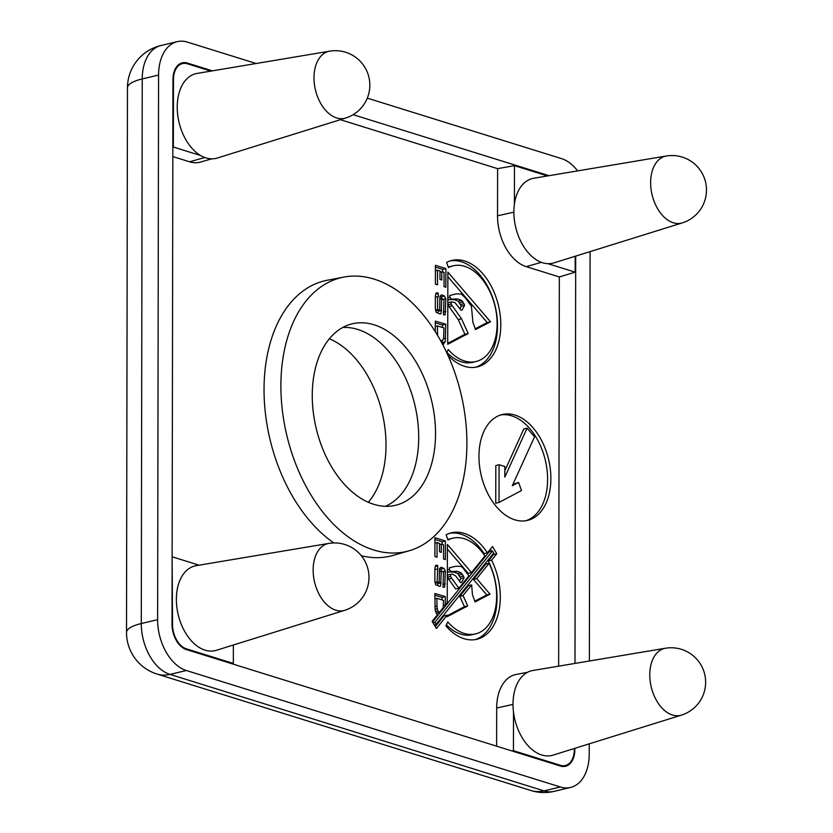<?xml version="1.0" encoding="UTF-8"?>
<svg xmlns="http://www.w3.org/2000/svg" width="833" height="833" viewBox="0 0 833 833"><rect width="100%" height="100%" fill="white"/><g stroke="black" fill="none" stroke-linecap="round" stroke-linejoin="round"><path stroke-width="1.25" d="M475.195 639.619A54.739 34.819 76.6 0 0 488.315 560.953L491.585 560.172L496.791 553.737L492.511 546.563L487.42 552.873A54.739 34.819 76.6 0 0 451.444 532.797A54.739 34.819 76.6 0 0 446.134 534.807L447.956 539.992A49.199 31.29 -103.4 0 1 452.725 538.191A49.199 31.29 -103.4 0 1 484.9 555.986L471.509 572.573L447.404 544.501L447.259 602.613L445.291 605.05L445.311 596.584L434.836 593.513L435.19 610.474L437.325 614.921L432.14 621.345L436.409 628.519L447.227 615.118L447.227 616.67L467.709 605.883L463.033 595.543L471.645 584.881L472.436 594.616L475.06 601.947L490.033 594.148L476.695 578.612L489.065 563.306A49.199 31.29 -103.4 0 1 475.56 633.903L472.29 634.684A49.199 31.29 -103.4 0 1 460.795 634.163A49.199 31.29 -103.4 0 1 446.426 624.802M475.56 633.903A49.199 31.29 -103.4 0 1 464.064 633.382A49.199 31.29 -103.4 0 1 447.748 621.897L445.905 625.937A54.739 34.819 76.6 0 0 464.054 638.703A54.739 34.819 76.6 0 0 476.84 639.286A54.739 34.819 76.6 0 0 491.585 560.172M515.002 415.084A54.426 34.622 76.6 0 0 502.289 414.511A54.426 34.622 76.6 0 0 479.516 465.845A54.426 34.622 76.6 0 0 514.825 519.823A54.426 34.622 76.6 0 0 527.539 520.396A54.426 34.622 76.6 0 0 550.311 469.062A54.426 34.622 76.6 0 0 515.002 415.084M525.894 520.729A54.426 34.622 76.6 0 0 546.875 468.542A54.426 34.622 76.6 0 0 511.743 415.865A54.426 34.622 76.6 0 0 500.664 414.959M447.904 355.254A54.739 34.819 76.6 0 0 464.522 366.322A54.739 34.819 76.6 0 0 477.309 366.905A54.739 34.819 76.6 0 0 500.216 315.291A54.739 34.819 76.6 0 0 464.71 261.01A54.739 34.819 76.6 0 0 451.913 260.427A54.739 34.819 76.6 0 0 446.613 262.426L448.435 267.612A49.199 31.29 -103.4 0 1 453.204 265.81A49.199 31.29 -103.4 0 1 464.699 266.331A49.199 31.29 -103.4 0 1 496.614 315.124A49.199 31.29 -103.4 0 1 476.028 361.522A49.199 31.29 -103.4 0 1 464.533 361.001A49.199 31.29 -103.4 0 1 448.227 349.527L446.748 352.744M475.664 367.238A54.739 34.819 76.6 0 0 496.78 314.77A54.739 34.819 76.6 0 0 461.44 261.781A54.739 34.819 76.6 0 0 450.299 260.875M476.028 361.522L472.759 362.303A49.199 31.29 -103.4 0 1 461.263 361.782A49.199 31.29 -103.4 0 1 446.894 352.421M336.678 117.942A34.413 21.887 76.6 0 0 345.633 118.057L345.633 118.057A34.465 34.465 0 0 0 345.622 52.25A34.465 34.465 0 0 0 329.681 51.167L329.681 51.167A34.413 21.887 76.6 0 0 314.27 83.081A34.413 21.887 76.6 0 0 336.678 117.942M329.681 51.167L197.077 73.419A43.545 27.697 76.6 0 0 177.294 109.81A43.545 27.697 76.6 0 0 200.576 155.511A43.545 27.697 76.6 0 0 205.928 157.906A43.545 27.697 76.6 0 0 217.257 158.051L345.633 118.057M335.814 610.183A34.413 21.887 76.6 0 0 344.768 610.297A34.413 21.887 76.6 0 0 344.779 610.297A34.465 34.465 0 0 0 344.768 544.49A34.465 34.465 0 0 0 328.816 543.408L328.816 543.408A34.413 21.887 76.6 0 0 313.416 575.322A34.413 21.887 76.6 0 0 335.814 610.183M328.816 543.408L196.213 565.659A43.545 27.697 76.6 0 0 176.721 606.039A43.545 27.697 76.6 0 0 205.074 650.146A43.545 27.697 76.6 0 0 216.403 650.292L344.768 610.297M672.46 715.016A34.413 21.887 76.6 0 0 681.415 715.13L681.415 715.13A34.465 34.465 0 0 0 681.415 649.324A34.465 34.465 0 0 0 665.463 648.241L665.463 648.241A34.413 21.887 76.6 0 0 650.052 680.165A34.413 21.887 76.6 0 0 672.46 715.016M574.333 748.492L574.333 749.419A21.012 13.37 -103.4 0 1 565.69 765.433A21.012 13.37 -103.4 0 1 560.411 765.308L513.44 750.679L513.503 712.08A43.545 27.697 76.6 0 0 541.721 754.979A43.545 27.697 76.6 0 0 553.05 755.125L681.415 715.13M673.324 222.786A34.413 21.887 76.6 0 0 682.279 222.9L682.279 222.9A34.465 34.465 0 0 0 682.269 157.093A34.465 34.465 0 0 0 666.327 156.01L666.327 156.01A34.413 21.887 76.6 0 0 650.917 187.925A34.413 21.887 76.6 0 0 673.324 222.786M666.327 156.01L533.724 178.262A43.545 27.697 76.6 0 0 514.388 204.252A43.545 27.697 76.6 0 0 542.575 262.749A43.545 27.697 76.6 0 0 547.927 263.676A43.545 27.697 76.6 0 0 553.903 262.895L682.279 222.9M373.736 504.309A93.286 59.341 -103.4 0 1 313.395 413.116A93.286 59.341 -103.4 0 1 350.599 324.245A93.286 59.341 -103.4 0 1 374.059 324.797A93.286 59.341 -103.4 0 1 434.722 418.635A93.286 59.341 -103.4 0 1 393.874 505.652A93.286 59.341 -103.4 0 1 373.736 504.309M385.398 506.318A92.525 58.851 76.6 0 0 417.021 416A92.525 58.851 76.6 0 0 357.711 329.431A92.525 58.851 76.6 0 0 342.748 327.473M373.663 549.967A140.756 89.537 -103.4 0 1 282.127 408.399A140.756 89.537 -103.4 0 1 343.758 277.097A140.756 89.537 -103.4 0 1 374.132 279.128A140.756 89.537 -103.4 0 1 465.189 416.719A140.756 89.537 -103.4 0 1 409.045 550.811A140.756 89.537 -103.4 0 1 373.663 549.967M343.758 277.097L327.254 280.252A141.516 90.016 76.6 0 0 264.103 394.717A141.516 90.016 76.6 0 0 333.866 542.939M445.374 559.599L445.405 540.961L434.93 537.702L434.899 556.517L437.033 557.183L437.065 542.595L439.512 543.366L439.501 551.738L441.313 552.394L441.323 544.116L443.583 544.824L443.562 559.026L445.374 559.599M440.959 567.273L439.47 568.679L439.189 582.527L437.117 581.882L437.794 565.992L437.533 565.347L435.659 565.326L434.878 568.189L434.857 581.184L435.628 584.714L439.824 586.401L440.605 585.891L441.282 571.126L443.541 571.834L443 587.203L444.676 587.161L445.353 571.074L443.937 568.377L441.053 567.252M442.687 344.518L445.228 341.832L445.78 324.204L435.305 321.132L435.295 331.659M445.842 287.218L445.884 268.58L435.409 265.321L435.378 284.147L437.502 284.803L437.533 270.215L439.991 270.985L439.97 279.357L441.782 280.023L441.802 271.735L444.062 272.443L444.031 286.656L445.842 287.218M468.188 333.502L461.534 318.81L451.038 304.014L451.309 301.931L454.87 302.494L460.982 310.178L462.086 309.959L464.564 305.378L463.929 303.67L461.544 300.369L457.598 298.932L451.455 299.151L449.841 297.225L449.716 295.496L456.203 293.872L461.315 293.987L465.501 298.047L471.426 306.232L472.905 322.246L475.528 329.566L490.512 321.777L447.873 272.12L447.696 344.289L468.188 333.502L464.918 334.283L458.275 319.58L461.534 318.81M441.428 294.892L439.949 296.298L439.657 310.147L437.596 309.512L437.617 296.704L438.262 296.912L438.273 293.612L438.012 292.966L436.138 292.945L435.357 295.809L435.336 308.804L436.096 312.333L440.303 314.02L441.074 313.51L441.75 298.745L444.01 299.453L443.468 314.822L445.155 314.78L445.822 298.693L444.406 295.996L441.532 294.872M527.57 672.273L516.127 674.459A43.545 27.697 76.6 0 0 496.676 708.029L496.614 746.17M558.641 666.171L559.328 276.952L526.237 266.643A43.545 27.697 76.6 0 1 497.53 215.789L497.613 168.662L340.385 119.692M172.827 156.583L189.591 161.8A43.545 27.697 76.6 0 0 200.534 162.06L211.728 158.853M361.314 555.715A141.516 90.016 76.6 0 0 392.895 555.444L409.045 550.811M329.337 338.781A92.525 58.851 -103.4 0 1 382.128 412.585A92.525 58.851 -103.4 0 1 368.332 502.268M212.394 70.847L187.383 63.058A21.773 13.849 76.6 0 0 182.302 62.829A21.773 13.849 76.6 0 0 172.962 79.52L172.014 624.125A21.773 13.849 76.6 0 0 186.363 649.553L560.411 766.048A21.773 13.849 76.6 0 0 565.503 766.277A21.773 13.849 76.6 0 0 574.832 749.575L574.832 748.336M549.041 175.69L353.15 114.683M574.989 663.432L575.697 256.106M367.301 98.138L561.473 158.603A43.545 27.697 -103.4 0 1 577.633 170.89M589.233 743.848L589.223 754.063A43.545 27.697 -103.4 0 1 570.553 787.456A43.545 27.697 -103.4 0 1 560.37 786.987L186.321 670.503A43.545 27.697 -103.4 0 1 157.624 619.648L158.572 75.043A43.545 27.697 -103.4 0 1 177.242 41.65A43.545 27.697 -103.4 0 1 187.425 42.108L256.127 63.506M590.097 251.618L589.379 661.017M575.197 256.262L575.166 272.162L559.328 276.952M575.166 272.162L547.927 263.676M514.388 204.252L514.461 165.652L497.613 168.662M514.461 165.652L547.51 175.94M200.576 155.511L173.347 147.024L173.462 79.676A21.012 13.37 -103.4 0 1 182.854 63.485A21.012 13.37 -103.4 0 1 187.383 63.787L210.874 71.107M513.44 750.679L512.17 751.022M233.365 645.002L233.334 663.453L186.363 648.824A21.012 13.37 -103.4 0 1 172.514 624.281L172.129 557.027M172.629 556.944L199.077 565.18M233.334 663.453L232.147 663.807M665.463 648.241L532.86 670.492A43.545 27.697 76.6 0 0 513.503 712.08M443.427 299.266L445.822 298.693M442.562 299.474L441.136 296.777L444.406 295.996M443.385 312.073L445.801 311.5M439.741 299.224L441.75 298.745M438.054 313.125L438.46 310.438M438.46 311.198L441.729 310.417M439.793 313.822L441.074 313.51M436.003 293.445L438.012 292.966M435.794 294.205L438.273 293.612M435.347 297.246L437.617 296.704M435.586 309.98L437.596 309.512M439.657 310.147L435.753 310.73M441.136 296.777L439.949 296.288M447.696 343.394L464.918 334.283M463.325 335.387L466.595 334.606M475.216 328.806L487.243 322.548L447.862 276.691M487.243 322.548L490.512 321.777M449.716 295.496L456.203 293.872M447.81 297.714L449.841 297.225M459.92 308.71L461.295 306.159L458.275 301.15L454.329 299.713L447.81 299.484M448.185 299.932L451.455 299.151M454.329 299.713L457.598 298.932M458.275 301.15L461.544 300.369M459.629 302.618L462.898 301.838M460.659 304.451L463.929 303.67M461.295 306.159L464.564 305.378M447.8 304.618L448.039 302.712L451.309 301.931M447.8 304.784L451.038 304.014M458.275 319.58L447.8 304.826M448.8 306.627L452.069 305.846M448.237 267.07A49.199 31.29 -103.4 0 1 449.935 266.591L453.204 265.81M442.604 271.985L442.615 269.361L445.884 268.58M439.991 272.172L441.802 271.735M435.399 270.725L437.533 270.215M442.615 269.361L435.399 267.112M442.51 327.515L442.51 324.985L445.78 324.204M443.562 338.656L445.759 338.136M441.802 342.863L442.292 340.322M441.969 342.613L445.228 341.832M442.573 344.321L443.812 344.029M442.51 324.985L435.305 322.871M440.636 340.718L442.583 340.249L443.562 338.771L443.968 327.973L437.44 325.932L437.575 335.387M435.305 326.442L437.44 325.932M440.626 340.687L442.583 340.249M440.428 340.333L441.157 340.562M436.742 334.002L437.419 333.846M518.615 482.411L512.285 485.754L534.547 436.784L527.081 428.172L504.819 477.142L504.84 466.522L499.082 464.731L495.822 465.512L495.75 503.215L499.019 502.434L521.479 490.564L518.615 482.411L512.857 484.514M527.081 428.172L523.811 428.953L504.829 470.707M499.082 464.731L499.019 502.434M442.958 571.646L445.353 571.074M442.084 571.855L440.667 569.158L443.937 568.377M442.906 584.454L445.332 583.881M439.272 571.605L441.282 571.126M437.585 585.505L437.991 582.819M437.991 583.579L441.261 582.798M439.314 586.193L440.605 585.891M435.524 565.826L437.533 565.347M435.315 566.586L437.794 565.992M434.878 569.626L437.148 569.085M435.118 582.361L437.117 581.882M439.189 582.527L435.274 583.11M440.667 569.158L439.48 568.668M488.315 560.953L493.521 554.518L493.094 553.81M491.553 551.217L490.366 549.218M493.521 554.518L496.791 553.737M474.748 601.187L486.774 594.929L473.425 579.393L485.795 564.076L489.065 563.306M473.425 579.393L476.695 578.612M486.774 594.929L490.033 594.148M447.227 615.774L464.439 606.663L459.764 596.324L468.375 585.661L471.645 584.881M459.764 596.324L463.033 595.543M464.439 606.663L467.709 605.883M462.856 607.767L466.126 606.986M435.295 626.635L443.958 615.899L447.227 615.118M442.042 599.895L442.042 597.365L434.836 595.251M442.042 597.365L445.311 596.584M443.291 605.518L445.291 605.05M471.509 572.573L468.24 573.354L447.394 549.072M447.769 539.451A49.199 31.29 -103.4 0 1 449.456 538.972L452.725 538.191M449.82 533.255A54.739 34.819 76.6 0 1 484.15 553.653L487.42 552.873M434.191 624.781L436.18 624.302L493.698 553.06L492.47 550.998L489.2 551.779L432.525 621.98M447.321 577.207L455.62 588.983L458.889 588.202L468.917 575.79L462.586 567.481L460.836 566.367L455.724 566.253L449.247 567.877L449.372 569.605L450.976 571.532L457.13 571.313L461.076 572.75L463.45 576.051L464.096 577.758L461.607 582.34L460.514 582.559L455.818 576.072L452.392 574.052L450.84 574.312L450.57 576.394L451.601 578.227L458.889 588.202M450.84 574.312L447.571 575.093L447.321 576.998M447.331 571.865L453.86 572.094L457.806 573.531L460.826 578.539L459.441 581.09M455.724 566.253L449.247 567.877M443.218 607.621L443.489 600.354L436.961 598.313L436.95 606.226L437.846 610.922L439.272 612.505L443.218 607.621M436.148 613.244L439.272 612.505M436.096 613.109L439.012 612.422M435.534 611.474L437.846 610.922M435.086 609.256L437.2 608.746M434.857 606.726L436.95 606.226M434.826 598.823L436.961 598.313M448.331 579.008L451.601 578.227M447.321 577.165L450.57 576.394M460.826 578.539L464.096 577.758M460.18 576.832L463.45 576.051M459.16 574.999L462.419 574.218M457.806 573.531L461.076 572.75M453.86 572.094L457.13 571.313M447.706 572.313L450.976 571.532M447.342 570.095L449.372 569.605M432.962 622.72L434.951 622.241L436.18 624.302M492.47 550.998L434.951 622.241M442.136 544.365L442.136 541.742L445.405 540.961M439.512 544.543L441.323 544.116M434.93 543.106L437.065 542.595M442.136 541.742L434.93 539.492M177.242 41.65L160.904 45.544A43.545 27.697 76.6 0 0 142.235 78.937L141.287 623.542A43.545 27.697 76.6 0 0 169.984 674.397L544.032 790.892L560.37 786.987M186.321 670.503L169.984 674.397A43.545 31.435 107.3 0 1 157.104 674.084L531.162 790.569A43.545 31.435 107.3 0 0 544.032 790.892A43.545 27.697 76.6 0 0 554.205 791.35L570.553 787.456M160.904 45.544A43.545 43.545 0 0 0 127.459 87.829L126.512 632.434A43.545 11.881 0.1 0 1 141.287 623.542L157.624 619.648M127.459 87.829A43.545 11.881 0.1 0 1 142.235 78.937L158.572 75.043M185.821 63.433L187.383 63.058M541.408 262.343L526.237 266.643M513.878 212.155L497.53 215.789M204.762 157.51L189.591 161.8M560.411 765.308L559.182 765.662M513.013 704.395L496.676 708.029M186.363 648.824L185.238 649.146M126.512 632.434A43.545 43.545 0 0 0 157.104 674.084M531.162 790.569A43.545 43.545 0 0 0 554.205 791.35M182.854 63.485L179.282 64.172M565.69 765.433L562.202 766.443"/></g></svg>
